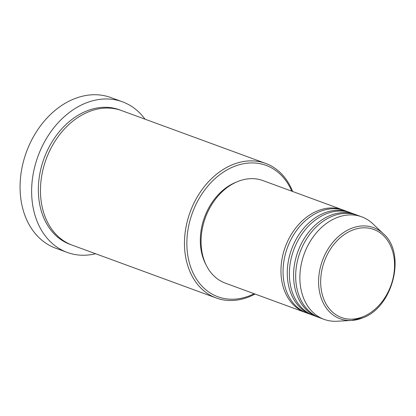<?xml version="1.0" encoding="UTF-8"?>
<svg xmlns="http://www.w3.org/2000/svg" width="416" height="416" viewBox="0 0 416 416"><rect width="100%" height="100%" fill="white"/><g stroke="black" fill="none" stroke-linecap="round" stroke-linejoin="round"><path stroke-width="0.62" d="M306.228 312.79A54.61 41.215 -69.9 0 1 305.172 312.421A54.61 41.215 -69.9 0 1 281.455 262.709A54.61 41.215 -69.9 0 1 317.704 210.798A54.61 41.215 -69.9 0 1 342.779 209.877A54.61 41.215 -69.9 0 1 343.824 210.283M312.536 315.104A54.61 41.215 -69.9 0 1 311.475 314.735L307.273 313.196A54.61 41.215 -69.9 0 1 283.556 263.479A54.61 41.215 -69.9 0 1 319.805 211.567A54.61 41.215 -69.9 0 1 344.88 210.647L349.086 212.191A54.61 41.215 -69.9 0 1 350.132 212.597M311.475 314.735A54.61 41.215 -69.9 0 1 287.763 265.023A54.61 41.215 -69.9 0 1 324.012 213.112A54.61 41.215 -69.9 0 1 349.086 212.191M318.843 317.418A54.61 41.215 -69.9 0 1 317.782 317.049L313.581 315.51A54.61 41.215 -69.9 0 1 289.864 265.793A54.61 41.215 -69.9 0 1 326.113 213.881A54.61 41.215 -69.9 0 1 351.187 212.961L355.394 214.505A54.61 41.215 -69.9 0 1 356.439 214.906M317.782 317.049A54.61 41.215 -69.9 0 1 294.07 267.337A54.61 41.215 -69.9 0 1 330.32 215.42A54.61 41.215 -69.9 0 1 355.394 214.505M362.409 317.964A48.547 36.639 -69.9 0 1 351.536 320.45L336.934 321.24A54.61 41.215 -69.9 0 1 324.09 319.363L319.888 317.819A54.61 41.215 -69.9 0 1 296.171 268.107A54.61 41.215 -69.9 0 1 332.42 216.195A54.61 41.215 -69.9 0 1 357.495 215.275L361.702 216.819A54.61 41.215 -69.9 0 1 372.715 223.688L383.339 233.73A48.547 36.639 -69.9 0 0 351.26 228.436A48.547 36.639 -69.9 0 0 318.588 281.944A48.547 36.639 -69.9 0 0 351.536 320.45L362.586 317.928C393.094 307.408 406.588 253.282 383.339 233.73M291.782 191.173A69.971 52.811 110.1 0 0 233.948 166.561A69.971 52.811 110.1 0 0 187.45 253.079A69.971 52.811 110.1 0 0 250.016 295.594A69.971 52.811 110.1 0 0 254.171 293.722M255.024 294.029A71.677 54.096 -69.9 0 1 249.163 296.785A71.677 54.096 -69.9 0 1 216.247 297.991A71.677 54.096 -69.9 0 1 185.12 232.736A71.677 54.096 -69.9 0 1 232.7 164.606A71.677 54.096 -69.9 0 1 265.611 163.4A71.677 54.096 -69.9 0 1 292.63 191.485M122.434 101.8L110.869 97.557A80.21 60.538 110.1 0 0 74.043 98.909A80.21 60.538 110.1 0 0 20.8 175.152A80.21 60.538 110.1 0 0 55.635 248.17L67.194 252.413A80.21 60.538 -69.9 0 1 32.365 179.395A80.21 60.538 -69.9 0 1 85.602 103.147A80.21 60.538 -69.9 0 1 122.434 101.8A80.21 60.538 -69.9 0 1 145.007 119.163M216.247 297.991L72.238 245.17A71.677 54.096 -69.9 0 1 41.111 179.92A71.677 54.096 -69.9 0 1 88.686 111.784A71.677 54.096 -69.9 0 1 121.597 110.578L265.611 163.4M305.172 312.421L225.28 283.124A54.61 41.215 -69.9 0 1 201.562 233.407A54.61 41.215 -69.9 0 1 237.812 181.496A54.61 41.215 -69.9 0 1 262.891 180.575L342.779 209.877M205.988 264.701A52.905 39.931 -69.9 0 1 235.908 182.296A52.905 39.931 -69.9 0 1 236.262 182.156M95.644 253.755A80.21 60.538 -69.9 0 1 67.194 252.413M324.09 319.363A54.61 41.215 -69.9 0 1 300.378 269.646A54.61 41.215 -69.9 0 1 336.622 217.734A54.61 41.215 -69.9 0 1 361.702 216.819M352.227 230.246A46.899 35.396 110.1 0 0 321.058 288.231A46.899 35.396 110.1 0 0 363.002 316.732A46.899 35.396 110.1 0 0 394.165 258.742A46.899 35.396 110.1 0 0 352.227 230.246M71.193 244.774A71.677 54.096 -69.9 0 1 38.922 179.873A71.677 54.096 -69.9 0 1 86.585 111.015A71.677 54.096 -69.9 0 1 120.541 110.209"/></g></svg>
